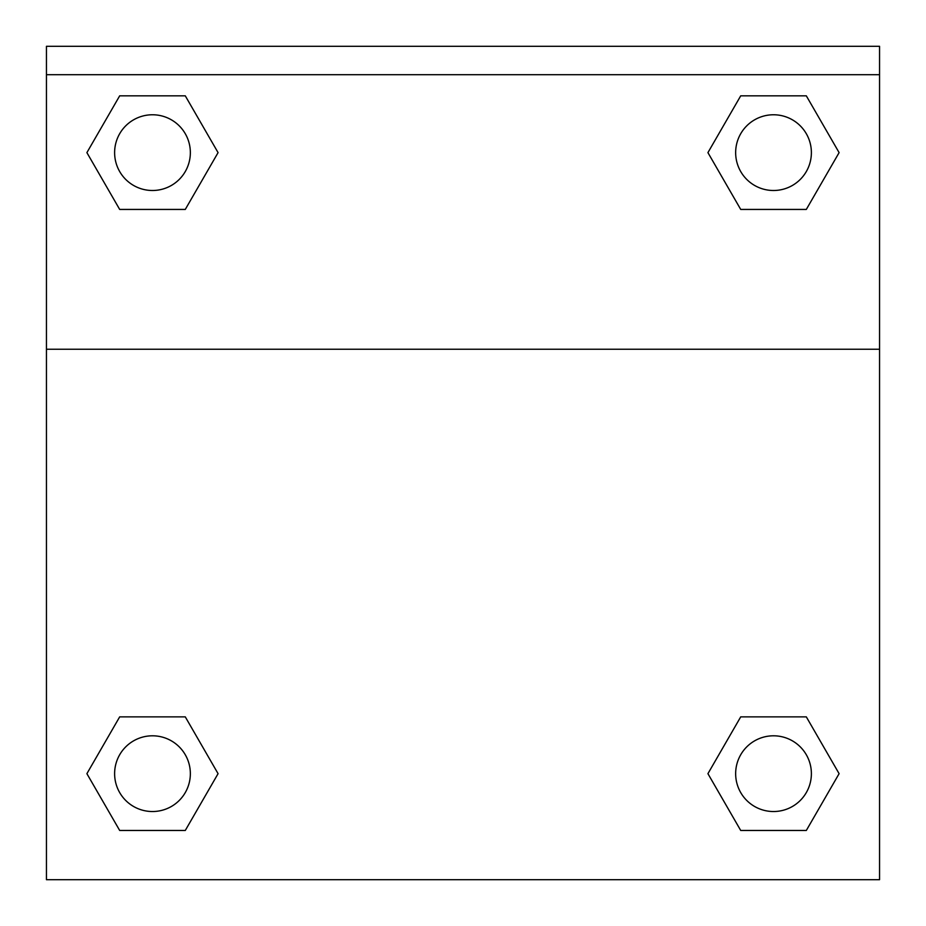 <?xml version="1.0" encoding="UTF-8"?>
<svg xmlns="http://www.w3.org/2000/svg" width="926" height="926" viewBox="0 0 926 926"><rect width="100%" height="100%" fill="white"/><g stroke="black" fill="none" stroke-linecap="round" stroke-linejoin="round"><path stroke-width="1.39" d="M806.314 830.472L740.719 830.472L806.314 830.472L740.719 830.472L707.927 773.673L740.719 716.863L769.147 716.863L740.719 716.863L707.927 773.673L740.719 716.863L806.314 716.863L740.719 716.863L806.314 716.863L839.106 773.673L806.314 830.472L839.106 773.673M119.686 716.863L86.894 773.673L119.686 716.863L185.281 716.863L119.686 716.863L185.281 716.863L156.853 716.863L185.281 716.863L218.073 773.673L216.997 775.525M119.686 95.829L185.281 95.829L119.686 95.829L185.281 95.829L218.073 152.628L185.281 209.438L156.853 209.438L185.281 209.438L218.073 152.628L185.281 209.438L119.686 209.438L185.281 209.438L119.686 209.438L86.894 152.628L119.686 95.829L86.894 152.628M806.314 209.438L740.719 209.438L806.314 209.438L839.106 152.628L806.314 209.438L740.719 209.438L707.927 152.628L709.003 150.776M879.55 74.705L879.55 46.3L46.45 46.3L46.45 74.705L879.55 74.705L879.55 879.7L46.45 879.7L46.45 74.705M218.073 773.673L185.281 830.472L119.686 830.472L185.281 830.472L119.686 830.472L86.894 773.673M46.45 349.241L879.55 349.241M740.719 95.829L806.314 95.829L740.719 95.829L707.927 152.628L740.719 95.829L806.314 95.829L839.106 152.628M811.384 773.673A37.873 37.873 0 0 0 754.586 740.869A37.873 37.873 0 0 0 754.586 806.465A37.873 37.873 0 0 0 811.384 773.673M190.351 773.673A37.873 37.873 0 0 0 133.552 740.869A37.873 37.873 0 0 0 133.552 806.465A37.873 37.873 0 0 0 190.351 773.673M811.384 152.628A37.873 37.873 0 0 0 754.586 119.836A37.873 37.873 0 0 0 754.586 185.431A37.873 37.873 0 0 0 811.384 152.628M190.351 152.628A37.873 37.873 0 0 0 133.552 119.836A37.873 37.873 0 0 0 133.552 185.431A37.873 37.873 0 0 0 190.351 152.628M740.719 716.863L769.147 716.863M156.853 716.863L185.281 716.863M769.147 209.438L740.719 209.438M185.281 209.438L156.853 209.438"/></g></svg>
